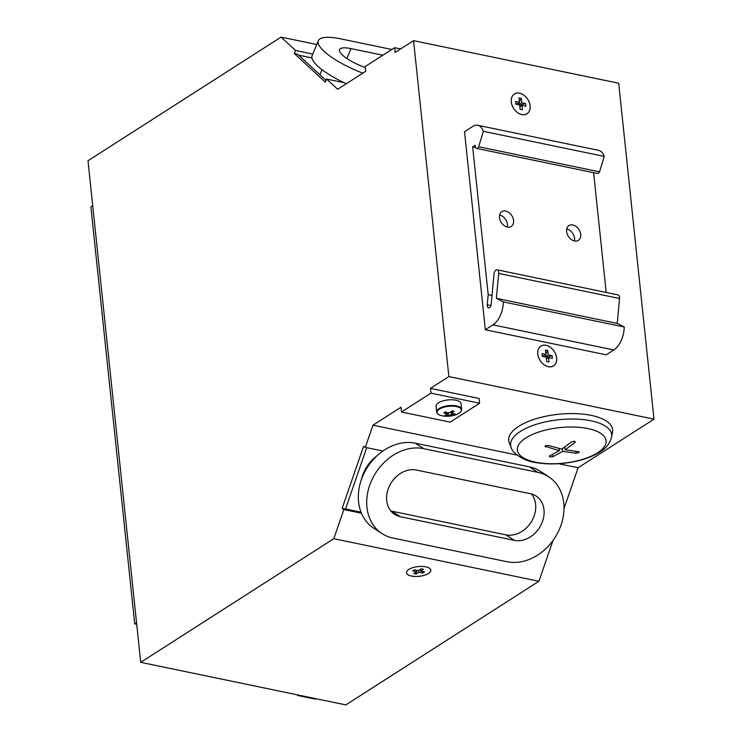 <?xml version="1.0" encoding="UTF-8"?>
<svg xmlns="http://www.w3.org/2000/svg" width="742" height="742" viewBox="0 0 742 742"><rect width="100%" height="100%" fill="white"/><g stroke="black" fill="none" stroke-linecap="round" stroke-linejoin="round"><path stroke-width="1.11" d="M376.917 455.876A33.436 26.758 123.2 0 0 361.373 479.629M400.235 516.673L514.382 540.361A25.07 20.071 123.2 0 0 541.122 524.715A25.07 20.071 123.2 0 0 536.16 496.064A25.07 20.071 123.2 0 0 530.484 493.727L416.336 470.038A25.07 20.071 123.2 0 0 389.596 485.685A25.07 20.071 123.2 0 0 394.558 514.336A25.07 20.071 123.2 0 0 400.235 516.673L391.85 511.182L505.998 534.871A25.07 20.071 123.2 0 0 531.207 521.988A25.07 20.071 123.2 0 0 531.532 493.987M507.009 561.731A48.063 38.473 123.2 0 0 558.253 531.754A48.063 38.473 123.2 0 0 548.746 476.828A48.063 38.473 123.2 0 0 537.867 472.357L423.719 448.669A48.063 38.473 123.2 0 0 372.465 478.646A48.063 38.473 123.2 0 0 381.972 533.572A48.063 38.473 123.2 0 0 392.861 538.043L507.009 561.731M548.746 476.828L540.361 471.337A48.063 38.473 123.2 0 0 529.482 466.876L415.334 443.187A48.063 38.473 123.2 0 0 364.081 473.164A48.063 38.473 123.2 0 0 373.588 528.091L381.972 533.572M390.802 510.932A25.07 20.071 123.2 0 0 391.85 511.182M382.891 55.223L351.04 48.62A25.07 6.669 22.8 0 0 339.558 49.612A25.07 6.669 22.8 0 0 365.268 67.476M391.859 49.482L340.383 38.797A48.063 12.781 22.8 0 0 318.364 40.699A48.063 12.781 22.8 0 0 362.81 73.17M318.364 40.699L312.122 55.557A48.063 12.781 22.8 0 0 346.328 83.716M574.456 240.965A8.774 6.288 57.4 0 0 574.577 238.368A8.774 6.288 57.4 0 0 566.74 228.926M566.619 231.513A8.774 6.288 57.4 0 0 571.154 239.397A8.774 6.288 57.4 0 0 578.398 240.371A8.774 6.288 57.4 0 0 580.717 234.435A8.774 6.288 57.4 0 0 576.182 226.56A8.774 6.288 57.4 0 0 568.938 225.587A8.774 6.288 57.4 0 0 566.619 231.513M507.305 227.024A8.774 6.288 57.4 0 0 507.435 224.436A8.774 6.288 57.4 0 0 499.598 214.985M499.468 217.582A8.774 6.288 57.4 0 0 504.013 225.457A8.774 6.288 57.4 0 0 511.257 226.431A8.774 6.288 57.4 0 0 513.575 220.504A8.774 6.288 57.4 0 0 509.031 212.62A8.774 6.288 57.4 0 0 501.787 211.655A8.774 6.288 57.4 0 0 499.468 217.582M485.333 329.754L492.948 324.875A20.897 11.946 -78.3 0 0 503.382 301.92L496.361 298.34L498.689 273.418A3.97 2.272 -78.3 0 0 497.159 269.828A3.97 2.272 -78.3 0 0 494.014 274.011L491.195 304.248A3.339 1.911 101.7 0 1 488.551 307.772A3.339 1.911 101.7 0 1 487.262 304.739L488.199 294.695L472.654 146.814L475.112 145.246L475.27 146.471A3.339 1.911 -78.3 0 0 476.549 148.381A3.339 1.911 -78.3 0 0 478.683 146.749L483.348 131.325A16.714 9.553 -78.3 0 0 477.774 125.287A16.714 9.553 -78.3 0 0 472.775 126.418L464.52 131.705L485.333 329.754L606.195 354.834L613.81 349.964A20.897 11.946 -78.3 0 0 624.245 326.999L503.382 301.92M624.245 326.999L617.233 323.419L496.361 298.34M617.233 323.419L619.551 298.497A3.97 2.272 -78.3 0 0 618.021 294.908L497.159 269.828M492.011 295.483L488.199 294.695M475.52 147.408L472.654 146.814M606.195 292.459L593.6 172.673M476.549 148.381L597.412 173.47A3.339 1.911 -78.3 0 0 599.545 171.838L478.683 146.749M599.545 171.838L604.211 156.404L483.348 131.325M604.211 156.404A16.714 9.553 -78.3 0 0 598.636 150.366L477.774 125.287M312.753 54.055L295.594 50.493L281.06 37.1L87.992 160.736L140.711 662.328L345.846 704.9L538.915 581.264L333.779 538.701L343.843 509.55L361.428 513.204M654.008 419.156L448.873 376.584L413.563 40.662L618.698 83.234L654.008 419.156L578.101 467.757L564.003 508.585M479.629 403.24L450.153 422.115L401.478 412.014L430.954 393.139L479.629 403.24L479.128 398.482L430.453 388.381L448.873 376.584M366.706 447.667L345.484 509.123L342.127 508.428L363.599 446.257L365.314 447.38L372.976 425.185L400.977 407.256L401.478 412.014M372.976 425.185L517.091 455.096M558.587 463.704L578.101 467.757M612.493 432.085A52.237 20.915 174 0 0 558.448 414.277A52.237 20.915 174 0 0 509.3 442.937L511.21 447.574A50.808 20.34 -6 0 1 559.023 419.703A50.808 20.34 -6 0 1 611.584 437.029L612.493 432.085M326.044 80.377L297.672 54.231L294.314 53.535L295.594 50.493M311.937 57.922L298.701 55.177M294.314 53.535L325.321 82.112L326.601 79.069L344.186 82.714M521.83 114.574A11.742 8.412 57.4 0 0 527.033 113.767A11.742 8.412 57.4 0 0 527.785 99.345A11.742 8.412 57.4 0 0 514.373 93.984A11.742 8.412 57.4 0 0 511.266 101.914A11.742 8.412 57.4 0 0 521.83 114.574M548.329 366.706A11.742 8.412 57.4 0 0 553.541 365.899A11.742 8.412 57.4 0 0 554.283 351.476A11.742 8.412 57.4 0 0 540.872 346.115A11.742 8.412 57.4 0 0 537.774 354.045A11.742 8.412 57.4 0 0 548.329 366.706M421.168 568.808L423.515 569.299L420.686 571.108L424.554 571.906L422.829 573.01L418.97 572.212L416.141 574.02L413.795 573.529L416.624 571.72L412.756 570.923L414.481 569.819L418.34 570.617L421.168 568.808M416.466 570.227L416.624 571.72M416.939 570.329L416.141 574.02M418.97 572.212L418.776 570.338M422.829 573.01L421.92 571.359M406.495 572.713A12.224 4.897 174 0 0 411.467 576.015A12.224 4.897 174 0 0 424.368 575.254A12.224 4.897 174 0 0 430.814 570.153M420.491 569.244L420.686 571.108M425.843 566.851A12.224 4.897 -6 0 1 430.814 570.171A12.224 4.897 -6 0 1 419.174 576.321A12.224 4.897 -6 0 1 406.505 572.731A12.224 4.897 -6 0 1 412.923 567.621A12.224 4.897 -6 0 1 425.843 566.851M430.453 388.381L430.954 393.139M326.601 79.069L337.666 89.263L365.667 71.334L365.166 66.576L394.642 47.701L395.143 52.459L413.563 40.662M140.711 662.328L333.779 538.701M342.127 508.428L343.843 509.55M365.314 447.38L382.9 451.025M552.994 540.473L538.915 581.264M345.54 508.966L361.02 512.184M316.769 44.511L281.06 37.1M576.015 453.232L578.899 452.601L579.307 452.073L578.472 451.665L565.144 449.819L574.864 442.584L574.391 441.249L571.507 441.889L561.787 449.123L548.255 445.395L544.934 446.239L559.329 450.7L549.405 456.042L549.831 456.979L552.762 456.738L562.686 451.396L576.015 453.232L575.82 451.396M575.254 441.889L574.864 442.584L574.735 441.351M562.399 448.706L562.686 451.396M559.097 448.483L559.329 450.7M564.838 446.99L565.144 449.819M540.751 346.199A11.742 8.412 -122.6 0 1 541.521 345.8M554.098 365.435A11.742 8.412 -122.6 0 1 553.411 365.973M546.622 361.419L548.978 361.966L546.631 361.475L546.168 357.097L542.309 356.299L542.031 353.628L545.889 354.435L545.426 350.048L547.782 350.539L545.824 353.841M545.889 354.435L543.432 356.002L542.254 355.761M547.828 358.024L547.707 356.893L552.104 355.715L552.382 358.386L548.524 357.588L548.978 361.966M548.524 357.588L546.362 358.961M537.802 354.055A11.705 8.385 57.4 0 0 552.873 366.214A11.705 8.385 57.4 0 0 550.935 347.748A11.705 8.385 57.4 0 0 537.802 354.055M547.707 356.893L545.778 356.494L548.236 354.917L552.104 355.715M545.778 356.494L545.583 354.62M547.782 350.539L548.236 354.917M514.252 94.067A11.742 8.412 -122.6 0 1 515.022 93.668M527.59 113.303A11.742 8.412 -122.6 0 1 526.913 113.841M511.303 101.923A11.705 8.385 57.4 0 0 526.375 114.082A11.705 8.385 57.4 0 0 524.436 95.616A11.705 8.385 57.4 0 0 511.303 101.923M525.883 106.254L522.016 105.457L522.479 109.835L520.133 109.343L519.669 104.965L515.811 104.168L515.532 101.496L519.391 102.294L518.927 97.916L521.283 98.408L521.737 102.786L525.596 103.583L525.883 106.254M522.016 105.457L519.864 106.829M520.123 109.287L522.479 109.835M519.391 102.294L516.933 103.871L515.755 103.63M521.283 98.408L519.326 101.71M521.329 105.893L521.209 104.761L519.279 104.362L519.085 102.489M519.279 104.362L521.737 102.786M521.209 104.761L525.596 103.583M436.704 411.977L436.101 406.226A12.54 5.018 -6 0 1 448.038 399.929A12.54 5.018 -6 0 1 461.032 403.611L461.635 409.352A12.54 5.018 174 0 0 448.641 405.67A12.54 5.018 174 0 0 436.704 411.977C436.899 413.721 438.68 414.982 442.047 415.761A12.215 4.888 174 0 0 442.065 415.77L442.065 415.77A25.07 25.07 0 0 0 457.174 414.175L457.174 414.175A12.215 4.888 174 0 0 457.795 406.922A12.215 4.888 174 0 0 439.978 408.786A12.215 4.888 174 0 0 442.047 415.761L442.047 415.761M453.204 413.925L453.631 414.834A25.043 17.938 57.4 0 1 451.451 414.852L448.548 415.297A25.043 14.321 -78.3 0 1 446.86 415.854L447.361 412.728M453.631 414.834A24.662 16.927 -108.2 0 0 455.106 413.888A25.043 17.938 -122.6 0 1 452.926 413.915L452.472 412.775L452.082 413.452L451.832 411.049M452.277 410.882L452.472 412.775A25.043 14.321 -78.3 0 0 454.058 411.244A24.662 11.955 -145.6 0 1 452.036 410.827A25.043 14.321 101.7 0 1 450.459 412.357L447.556 412.793A25.043 17.938 -122.6 0 1 445.274 411.847A24.662 8.719 124.6 0 1 443.799 412.793A25.043 17.938 57.4 0 0 446.081 413.739L446.526 414.88L446.944 414.416L446.74 412.487M446.526 414.88A25.043 14.321 101.7 0 1 444.848 415.437A24.662 20.164 93.6 0 0 446.86 415.854M394.642 47.701L400.634 48.944M136.723 624.31L134.719 623.901L136.556 622.723M134.719 623.901L90.886 206.851L92.722 205.673M315.647 698.63L314.96 699.066L297.588 695.467A16.714 11.974 -122.6 0 1 296.948 694.753M297.588 695.467L298.265 695.022M423.719 448.669L415.334 443.187M537.867 472.357L529.482 466.876M505.998 534.871L514.382 540.361M346.876 58.516L351.04 48.62M613.81 349.964L492.948 324.875M619.551 298.497L498.689 273.418M490.935 305.509L487.262 304.739M597.579 452.815A44.641 17.873 -6 0 1 535.483 462.183A44.641 17.873 -6 0 1 525.865 437.938A44.641 17.873 -6 0 1 587.952 428.579A44.641 17.873 -6 0 1 597.579 452.815M552.521 454.503L552.762 456.738M545.639 445.469L545.797 446.962M448.298 412.951L448.548 415.297M451.451 414.852L451.127 411.754M445.914 412.144L446.081 413.739M319.923 74.738L322.047 69.692M511.21 447.574C511.674 451.924 522.544 460.93 535.715 462.544C544.322 464.075 553.625 464.316 563.623 463.286C578.176 461.7 590.224 457.972 599.777 452.119C602.986 449.977 609.265 446.109 611.584 437.029M461.635 409.352C461.812 411.114 460.318 412.719 457.174 414.175"/></g></svg>
